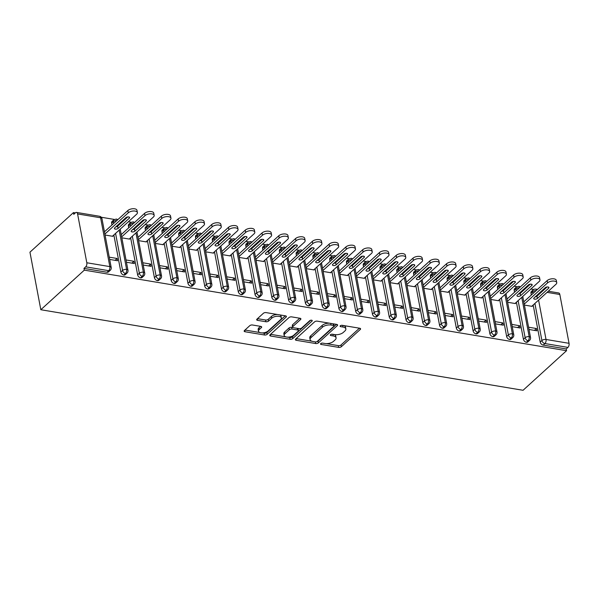 <?xml version="1.0" encoding="UTF-8"?>
<svg xmlns="http://www.w3.org/2000/svg" width="599" height="599" viewBox="0 0 599 599"><rect width="100%" height="100%" fill="white"/><g stroke="black" fill="none" stroke-linecap="round" stroke-linejoin="round"><path stroke-width="0.9" d="M320.742 343.594A1.385 0.659 169.3 0 0 320.532 344.043A1.385 0.659 169.3 0 0 321.161 344.455L338.652 347.383A1.977 0.943 169.3 0 0 341.355 346.701L360.284 329.472A1.977 0.943 169.3 0 0 360.583 328.829A1.977 0.943 169.3 0 0 359.685 328.237L342.194 325.317A1.385 0.659 169.3 0 0 340.307 325.796A1.385 0.659 169.3 0 0 340.097 326.245A1.385 0.659 169.3 0 0 340.719 326.657L342.987 327.039A6.334 3.017 169.3 0 1 345.848 328.918A6.334 3.017 169.3 0 1 344.889 330.977L343.309 332.415A6.334 3.017 169.3 0 1 334.676 334.594L332.415 334.22A1.385 0.659 169.3 0 0 330.528 334.699A1.385 0.659 169.3 0 0 330.319 335.148A1.385 0.659 169.3 0 0 330.94 335.56L333.201 335.934A6.334 3.017 169.3 0 1 336.069 337.821A6.334 3.017 169.3 0 1 335.111 339.88L333.531 341.318A6.334 3.017 169.3 0 1 324.898 343.497L322.636 343.122A1.385 0.659 169.3 0 0 320.742 343.594M252.471 324.995A1.977 0.943 169.3 0 0 249.768 325.676L244.459 330.513A1.977 0.943 169.3 0 0 244.16 331.157A1.977 0.943 169.3 0 0 245.058 331.749L264.481 334.991A1.977 0.943 169.3 0 0 267.184 334.309L286.112 317.081A1.977 0.943 169.3 0 0 286.404 316.437A1.977 0.943 169.3 0 0 285.513 315.853L266.083 312.603A1.977 0.943 169.3 0 0 263.388 313.284L256.971 319.125A1.977 0.943 169.3 0 0 256.672 319.769A1.977 0.943 169.3 0 0 257.57 320.353L265.881 321.745A1.977 0.943 169.3 0 0 268.584 321.064L271.759 318.166A5.294 2.516 169.3 0 1 277.404 316.242A5.294 2.516 169.3 0 1 281.373 317.919A5.294 2.516 169.3 0 1 280.572 319.641L268.112 330.977A5.294 2.516 169.3 0 1 262.467 332.902A5.294 2.516 169.3 0 1 258.498 331.225A5.294 2.516 169.3 0 1 259.3 329.51L261.381 327.616A1.977 0.943 169.3 0 0 261.681 326.979A1.977 0.943 169.3 0 0 260.782 326.388L252.471 324.995M566.549 350.7L523.062 390.286L40.822 309.728L84.317 270.142L566.549 350.7L566.22 348.955L567.934 347.398L544.918 343.549L543.203 345.106L566.22 348.955M295.666 339.064A1.977 0.943 169.3 0 0 295.367 339.708A1.977 0.943 169.3 0 0 296.258 340.299L315.688 343.541A1.977 0.943 169.3 0 0 318.383 342.86L337.312 325.639A1.977 0.943 169.3 0 0 337.611 324.995A1.977 0.943 169.3 0 0 336.72 324.403L317.29 321.161A1.977 0.943 169.3 0 0 314.595 321.843L295.666 339.064M290.088 339.266L270.658 336.024A1.977 0.943 169.3 0 1 269.767 335.433A1.977 0.943 169.3 0 1 270.059 334.789L288.988 317.56A1.977 0.943 169.3 0 1 291.691 316.878L300.002 318.271A1.977 0.943 169.3 0 1 300.9 318.863A1.977 0.943 169.3 0 1 300.601 319.499L292.918 326.485A1.977 0.943 169.3 0 0 292.619 327.129A1.977 0.943 169.3 0 0 293.517 327.72L299.028 328.641A1.977 0.943 169.3 0 0 301.731 327.96L309.72 320.69A1.385 0.659 169.3 0 1 311.195 320.18A1.385 0.659 169.3 0 1 312.236 320.622A1.385 0.659 169.3 0 1 312.027 321.071L292.784 338.585A1.977 0.943 169.3 0 1 290.088 339.266L289.759 337.522L287.355 337.125M77.585 213.933L86.81 262.759L109.834 266.607L100.61 217.781L77.585 213.933A3.025 1.625 -80.5 0 0 76.477 212.413A3.025 1.625 -80.5 0 0 75.489 212.78L73.774 214.345L73.445 212.6L29.95 252.186L40.822 309.728M538.591 300.092L546.026 339.468L569.05 343.317L559.825 294.491L547.082 292.364M569.05 343.317A3.025 1.625 99.5 0 1 567.934 347.398M548.325 291.234L558.717 292.971A3.025 1.625 99.5 0 1 559.825 294.491M73.445 212.6L75.339 212.915M101.276 217.25L114.357 219.436M122.473 220.791L123.357 220.941M128.343 221.772L131.129 222.236M139.245 223.592L140.136 223.741M145.115 224.573L147.901 225.037M156.017 226.392L156.908 226.542M161.887 227.373L164.673 227.837M172.789 229.192L173.68 229.342M178.659 230.173L181.445 230.645M189.569 232L190.452 232.142M195.439 232.981L198.224 233.445M206.341 234.801L207.224 234.95M212.211 235.781L214.996 236.246M223.113 237.601L224.004 237.751M228.983 238.582L231.768 239.046M239.885 240.401L240.776 240.551M245.755 241.382L248.54 241.846M256.657 243.209L257.548 243.351M262.527 244.182L265.312 244.654M273.429 246.009L274.32 246.159M279.306 246.99L282.092 247.454M290.208 248.81L291.092 248.959M296.078 249.79L298.864 250.255M306.98 251.61L307.871 251.76M312.85 252.591L315.636 253.055M323.752 254.41L324.643 254.56M329.622 255.391L332.408 255.863M340.524 257.218L341.415 257.36M346.394 258.199L349.18 258.663M357.296 260.018L358.187 260.168M363.174 260.999L365.959 261.464M374.076 262.819L374.959 262.968M379.946 263.8L382.731 264.264M390.848 265.619L391.739 265.769M396.718 266.6L399.503 267.064M407.62 268.427L408.511 268.569M413.49 269.4L416.275 269.872M424.392 271.227L425.283 271.377M430.262 272.208L433.047 272.672M441.164 274.028L442.055 274.177M447.041 275.008L449.827 275.473M457.943 276.828L458.827 276.978M463.813 277.809L466.599 278.273M474.715 279.628L475.606 279.778M480.585 280.609L483.371 281.081M491.487 282.436L492.378 282.578M497.357 283.417L500.143 283.881M508.259 285.236L509.15 285.386M514.129 286.217L516.915 286.681M525.031 288.037L525.922 288.186M530.909 289.017L533.694 289.482M84.317 270.142L83.987 268.397L85.702 266.84A3.025 1.625 -80.5 0 0 86.81 262.759M524.402 305.071L532.271 306.389L532.182 305.924M534.42 330.386L536.457 328.529L536.884 330.798L529.014 329.48M536.457 328.529L528.588 327.219M83.987 268.397L107.004 272.246L108.718 270.681L85.702 266.84M101.972 218.68A3.025 3.025 0 0 0 99.501 216.261A3.025 1.625 -80.5 0 1 100.61 217.781A3.025 1.438 169.3 0 1 101.972 218.68L111.204 267.506A3.025 1.438 169.3 0 0 109.834 266.607A3.025 1.625 -80.5 0 1 108.718 270.681A3.025 2.104 -132.3 0 0 110.261 270.306L108.554 271.864A3.025 2.104 -132.3 0 1 107.004 272.246M543.203 345.106A3.025 2.104 -132.3 0 1 540.193 342.074L533.185 305.011M531.306 295.03L530.969 293.248A3.025 2.104 -132.3 0 1 531.448 291.428L533.162 289.871A3.025 2.104 47.7 0 0 532.683 291.691L530.969 293.248M123.783 275.046L125.498 273.488A3.025 2.104 -132.3 0 0 127.04 273.107L125.326 274.664A3.025 2.104 -132.3 0 1 123.783 275.046A3.025 2.104 -132.3 0 1 120.856 272.021L113.855 234.958M111.968 224.984L111.631 223.195A3.025 2.104 -132.3 0 1 112.11 221.383L113.825 219.818A3.025 2.104 47.7 0 0 113.346 221.637L111.631 223.195M105.065 235.018L112.934 236.335L112.844 235.871M109.677 259.434L117.546 260.745L117.119 258.483L109.25 257.166M140.555 277.846L142.27 276.289A3.025 2.104 -132.3 0 0 143.812 275.907L142.098 277.472A3.025 2.104 -132.3 0 1 140.555 277.846A3.025 2.104 -132.3 0 1 137.628 274.829L130.627 237.758M128.74 227.785L128.403 226.003A3.025 2.104 -132.3 0 1 128.882 224.183L130.597 222.626A3.025 2.104 47.7 0 0 130.118 224.438L128.403 226.003M121.837 237.825L129.706 239.136L129.616 238.679M126.449 262.235L134.318 263.553L133.891 261.284L126.022 259.966M157.327 280.646L159.042 279.089A3.025 2.104 -132.3 0 0 160.584 278.715L158.87 280.272A3.025 2.104 -132.3 0 1 157.327 280.646A3.025 2.104 -132.3 0 1 154.4 277.629L147.399 240.566M145.512 230.585L145.175 228.803A3.025 2.104 -132.3 0 1 145.654 226.984L147.369 225.426A3.025 2.104 47.7 0 0 146.89 227.246L145.175 228.803M138.609 240.626L146.478 241.944L146.396 241.479M143.221 265.035L151.09 266.353L150.663 264.084L142.794 262.766M174.099 283.454L175.814 281.889A3.025 2.104 -132.3 0 0 177.356 281.515L175.642 283.072A3.025 2.104 -132.3 0 1 174.099 283.454A3.025 2.104 -132.3 0 1 171.172 280.429L164.171 243.366M162.284 233.393L161.947 231.603A3.025 2.104 -132.3 0 1 162.426 229.784L164.141 228.226A3.025 2.104 47.7 0 0 163.662 230.046L161.947 231.603M155.381 243.426L163.257 244.744L163.168 244.28M159.993 267.835L167.87 269.153L167.435 266.884L159.566 265.574M190.871 286.255L192.586 284.69A3.025 2.104 -132.3 0 0 194.128 284.315L192.414 285.873A3.025 2.104 -132.3 0 1 190.871 286.255A3.025 2.104 -132.3 0 1 187.951 283.23L180.943 246.167M179.064 236.193L178.727 234.404A3.025 2.104 -132.3 0 1 179.206 232.592L180.913 231.027A3.025 2.104 47.7 0 0 180.434 232.846L178.727 234.404M172.16 246.226L180.029 247.544L179.94 247.08M176.772 270.643L184.642 271.953L184.215 269.692L176.338 268.374M207.651 289.055L209.365 287.498A3.025 2.104 -132.3 0 0 210.908 287.116L209.193 288.681A3.025 2.104 -132.3 0 1 207.651 289.055A3.025 2.104 -132.3 0 1 204.723 286.037L197.715 248.967M195.836 238.994L195.499 237.211A3.025 2.104 -132.3 0 1 195.978 235.392L197.692 233.827A3.025 2.104 47.7 0 0 197.213 235.647L195.499 237.211M188.932 249.034L196.801 250.345L196.712 249.88M193.544 273.444L201.414 274.754L200.987 272.493L193.118 271.175M224.423 291.855L226.137 290.298A3.025 2.104 -132.3 0 0 227.68 289.916L225.965 291.481A3.025 2.104 -132.3 0 1 224.423 291.855A3.025 2.104 -132.3 0 1 221.495 288.838L214.494 251.767M212.608 241.794L212.271 240.012A3.025 2.104 -132.3 0 1 212.75 238.192L214.464 236.635A3.025 2.104 47.7 0 0 213.985 238.447L212.271 240.012M205.704 251.835L213.573 253.145L213.484 252.688M210.316 276.244L218.186 277.562L217.759 275.293L209.89 273.975M241.195 294.656L242.909 293.098A3.025 2.104 -132.3 0 0 244.452 292.724L242.737 294.281A3.025 2.104 -132.3 0 1 241.195 294.656A3.025 2.104 -132.3 0 1 238.267 291.638L231.266 254.575M229.38 244.594L229.043 242.812A3.025 2.104 -132.3 0 1 229.522 240.993L231.236 239.435A3.025 2.104 47.7 0 0 230.757 241.255L229.043 242.812M222.476 254.635L230.345 255.953L230.263 255.488M227.088 279.044L234.958 280.362L234.531 278.093L226.662 276.783M257.967 297.463L259.681 295.899A3.025 2.104 -132.3 0 0 261.224 295.524L259.509 297.082A3.025 2.104 -132.3 0 1 257.967 297.463A3.025 2.104 -132.3 0 1 255.039 294.438L248.038 257.375M246.152 247.402L245.815 245.612A3.025 2.104 -132.3 0 1 246.294 243.8L248.008 242.236A3.025 2.104 47.7 0 0 247.529 244.055L245.815 245.612M239.248 257.435L247.125 258.753L247.035 258.289M243.86 281.852L251.737 283.162L251.303 280.894L243.434 279.583M274.739 300.264L276.453 298.706A3.025 2.104 -132.3 0 0 277.996 298.324L276.281 299.882A3.025 2.104 -132.3 0 1 274.739 300.264A3.025 2.104 -132.3 0 1 271.819 297.239L264.81 260.176M262.931 250.202L262.587 248.413A3.025 2.104 -132.3 0 1 263.066 246.601L264.78 245.036A3.025 2.104 47.7 0 0 264.301 246.855L262.587 248.413M256.028 260.236L263.897 261.553L263.807 261.089M260.64 284.652L268.509 285.963L268.082 283.701L260.206 282.384M291.518 303.064L293.233 301.507A3.025 2.104 -132.3 0 0 294.775 301.125L293.061 302.69A3.025 2.104 -132.3 0 1 291.518 303.064A3.025 2.104 -132.3 0 1 288.591 300.047L281.582 262.976M279.703 253.003L279.366 251.221A3.025 2.104 -132.3 0 1 279.845 249.401L281.56 247.844A3.025 2.104 47.7 0 0 281.081 249.656L279.366 251.221M272.8 263.043L280.669 264.354L280.579 263.897M277.412 287.453L285.281 288.77L284.854 286.502L276.985 285.184M308.29 305.864L310.005 304.307A3.025 2.104 -132.3 0 0 311.547 303.933L309.833 305.49A3.025 2.104 -132.3 0 1 308.29 305.864A3.025 2.104 -132.3 0 1 305.363 302.847L298.362 265.784M296.475 255.803L296.138 254.021A3.025 2.104 -132.3 0 1 296.617 252.201L298.332 250.644A3.025 2.104 47.7 0 0 297.853 252.464L296.138 254.021M289.572 265.844L297.441 267.161L297.351 266.697M294.184 290.253L302.053 291.571L301.626 289.302L293.757 287.984M325.062 308.672L326.777 307.107A3.025 2.104 -132.3 0 0 328.319 306.733L326.605 308.29A3.025 2.104 -132.3 0 1 325.062 308.672A3.025 2.104 -132.3 0 1 322.135 305.647L315.134 268.584M313.247 258.611L312.91 256.821A3.025 2.104 -132.3 0 1 313.389 255.002L315.104 253.444A3.025 2.104 47.7 0 0 314.625 255.264L312.91 256.821M306.344 268.644L314.213 269.962L314.131 269.498M310.956 293.053L318.825 294.371L318.398 292.102L310.529 290.792M341.834 311.473L343.549 309.908A3.025 2.104 -132.3 0 0 345.091 309.533L343.377 311.091A3.025 2.104 -132.3 0 1 341.834 311.473A3.025 2.104 -132.3 0 1 338.907 308.448L331.906 271.384M330.019 261.411L329.682 259.622A3.025 2.104 -132.3 0 1 330.161 257.81L331.876 256.245A3.025 2.104 47.7 0 0 331.397 258.064L329.682 259.622M323.116 271.444L330.992 272.762L330.903 272.298M327.728 295.861L335.605 297.171L335.17 294.91L327.301 293.592M358.606 314.273L360.321 312.715A3.025 2.104 -132.3 0 0 361.863 312.334L360.149 313.898A3.025 2.104 -132.3 0 1 358.606 314.273A3.025 2.104 -132.3 0 1 355.686 311.255L348.678 274.185M346.799 264.211L346.454 262.429A3.025 2.104 -132.3 0 1 346.933 260.61L348.648 259.045A3.025 2.104 47.7 0 0 348.169 260.864L346.454 262.429M339.888 274.252L347.764 275.562L347.675 275.098M344.507 298.661L352.377 299.979L351.95 297.71L344.073 296.393M375.386 317.073L377.1 315.516A3.025 2.104 -132.3 0 0 378.643 315.134L376.928 316.699A3.025 2.104 -132.3 0 1 375.386 317.073A3.025 2.104 -132.3 0 1 372.458 314.056L365.45 276.985M363.571 267.012L363.234 265.23A3.025 2.104 -132.3 0 1 363.713 263.41L365.427 261.853A3.025 2.104 47.7 0 0 364.948 263.665L363.234 265.23M356.667 277.052L364.536 278.363L364.447 277.906M361.279 301.462L369.149 302.78L368.722 300.511L360.853 299.193M392.158 319.873L393.872 318.316A3.025 2.104 -132.3 0 0 395.415 317.942L393.7 319.499A3.025 2.104 -132.3 0 1 392.158 319.873A3.025 2.104 -132.3 0 1 389.23 316.856L382.229 279.793M380.343 269.812L380.006 268.03A3.025 2.104 -132.3 0 1 380.485 266.211L382.199 264.653A3.025 2.104 47.7 0 0 381.72 266.473L380.006 268.03M373.439 279.853L381.308 281.171L381.219 280.706M378.051 304.262L385.921 305.58L385.494 303.311L377.625 302.001M408.93 322.681L410.644 321.116A3.025 2.104 -132.3 0 0 412.187 320.742L410.472 322.299A3.025 2.104 -132.3 0 1 408.93 322.681A3.025 2.104 -132.3 0 1 406.002 319.656L399.001 282.593M397.115 272.62L396.778 270.83A3.025 2.104 -132.3 0 1 397.257 269.018L398.971 267.454A3.025 2.104 47.7 0 0 398.492 269.273L396.778 270.83M390.211 282.653L398.08 283.971L397.998 283.507M394.823 307.07L402.693 308.38L402.266 306.111L394.397 304.801M425.702 325.482L427.416 323.924A3.025 2.104 -132.3 0 0 428.959 323.542L427.244 325.1A3.025 2.104 -132.3 0 1 425.702 325.482A3.025 2.104 -132.3 0 1 422.774 322.464L415.773 285.394M413.887 275.42L413.55 273.631A3.025 2.104 -132.3 0 1 414.029 271.819L415.743 270.254A3.025 2.104 47.7 0 0 415.264 272.073L413.55 273.631M406.983 285.453L414.86 286.771L414.77 286.307M411.595 309.87L419.472 311.181L419.038 308.919L411.169 307.601M442.474 328.282L444.188 326.725A3.025 2.104 -132.3 0 0 445.731 326.343L444.016 327.908A3.025 2.104 -132.3 0 1 442.474 328.282A3.025 2.104 -132.3 0 1 439.554 325.264L432.545 288.194M430.666 278.221L430.322 276.438A3.025 2.104 -132.3 0 1 430.801 274.619L432.515 273.062A3.025 2.104 47.7 0 0 432.036 274.874L430.322 276.438M423.755 288.261L431.632 289.572L431.542 289.115M428.375 312.671L436.244 313.988L435.817 311.72L427.941 310.402M459.253 331.082L460.968 329.525A3.025 2.104 -132.3 0 0 462.51 329.151L460.796 330.708A3.025 2.104 -132.3 0 1 459.253 331.082A3.025 2.104 -132.3 0 1 456.326 328.065L449.317 291.002M447.438 281.021L447.101 279.239A3.025 2.104 -132.3 0 1 447.58 277.419L449.295 275.862A3.025 2.104 47.7 0 0 448.816 277.681L447.101 279.239M440.535 291.062L448.404 292.379L448.314 291.915M445.147 315.471L453.016 316.789L452.589 314.52L444.72 313.202M476.025 333.89L477.74 332.325A3.025 2.104 -132.3 0 0 479.282 331.951L477.568 333.508A3.025 2.104 -132.3 0 1 476.025 333.89A3.025 2.104 -132.3 0 1 473.098 330.865L466.097 293.802M464.21 283.829L463.873 282.039A3.025 2.104 -132.3 0 1 464.352 280.22L466.067 278.662A3.025 2.104 47.7 0 0 465.588 280.482L463.873 282.039M457.307 293.862L465.176 295.18L465.086 294.715M461.919 318.271L469.788 319.589L469.361 317.32L461.492 316.01M492.797 336.69L494.512 335.126A3.025 2.104 -132.3 0 0 496.054 334.751L494.34 336.309A3.025 2.104 -132.3 0 1 492.797 336.69A3.025 2.104 -132.3 0 1 489.87 333.665L482.869 296.602M480.982 286.629L480.645 284.839A3.025 2.104 -132.3 0 1 481.124 283.028L482.839 281.463A3.025 2.104 47.7 0 0 482.36 283.282L480.645 284.839M474.079 296.662L481.948 297.98L481.866 297.516M478.691 321.079L486.56 322.389L486.133 320.128L478.264 318.81M509.569 339.491L511.284 337.933A3.025 2.104 -132.3 0 0 512.826 337.551L511.112 339.116A3.025 2.104 -132.3 0 1 509.569 339.491A3.025 2.104 -132.3 0 1 506.642 336.473L499.641 299.403M497.754 289.429L497.417 287.647A3.025 2.104 -132.3 0 1 497.896 285.828L499.611 284.263A3.025 2.104 47.7 0 0 499.132 286.082L497.417 287.647M490.851 299.47L498.727 300.78L498.638 300.316M495.463 323.879L503.34 325.197L502.905 322.928L495.036 321.611M526.341 342.291L528.056 340.734A3.025 2.104 -132.3 0 0 529.598 340.352L527.884 341.917A3.025 2.104 -132.3 0 1 526.341 342.291A3.025 2.104 -132.3 0 1 523.421 339.274L516.413 302.203M514.534 292.23L514.189 290.448A3.025 2.104 -132.3 0 1 514.668 288.628L516.383 287.071A3.025 2.104 47.7 0 0 515.904 288.883L514.189 290.448M507.623 302.27L515.499 303.581L515.41 303.124M512.242 326.68L520.112 327.997L519.685 325.729L511.808 324.411M519.835 287.4A3.025 1.625 -80.5 0 0 518.839 286.307A3.025 1.625 -80.5 0 0 518.801 286.307L516.383 287.071M523.421 339.274L525.136 337.709A3.025 2.104 -132.3 0 0 528.056 340.734A3.025 1.625 -80.5 0 0 529.172 336.653L521.744 297.359M520.883 292.776L520.726 291.96M519.685 325.729L517.641 327.586M502.905 322.928L500.869 324.778M486.133 320.128L484.097 321.977M469.361 317.32L467.325 319.177M452.589 314.52L450.553 316.377M435.817 311.72L433.773 313.577M419.038 308.919L417.001 310.769M402.266 306.111L400.229 307.968M385.494 303.311L383.457 305.168M368.722 300.511L366.685 302.368M351.95 297.71L349.906 299.56M335.17 294.91L333.134 296.76M318.398 292.102L316.362 293.959M301.626 289.302L299.59 291.159M284.854 286.502L282.818 288.359M268.082 283.701L266.038 285.551M251.303 280.894L249.266 282.75M234.531 278.093L232.494 279.95M217.759 275.293L215.722 277.15M200.987 272.493L198.95 274.342M184.215 269.692L182.171 271.542M167.435 266.884L165.399 268.741M150.663 264.084L148.627 265.941M133.891 261.284L131.855 263.141M117.119 258.483L115.083 260.333M503.063 284.6A3.025 1.625 -80.5 0 0 502.067 283.507A3.025 1.625 -80.5 0 0 502.029 283.499L499.611 284.263M506.642 336.473L508.356 334.908A3.025 2.104 -132.3 0 0 511.284 337.933A3.025 1.625 -80.5 0 0 512.4 333.853L504.972 294.551M504.103 289.976L503.954 289.16M486.291 281.8A3.025 1.625 -80.5 0 0 485.287 280.706A3.025 1.625 -80.5 0 0 485.257 280.699L482.839 281.463M489.87 333.665L491.584 332.108A3.025 2.104 -132.3 0 0 494.512 335.126A3.025 1.625 -80.5 0 0 495.628 331.052L488.2 291.75M487.331 287.168L487.182 286.352M469.519 278.992A3.025 1.625 -80.5 0 0 468.515 277.906A3.025 1.625 -80.5 0 0 468.485 277.899L466.067 278.662M473.098 330.865L474.812 329.308A3.025 2.104 -132.3 0 0 477.74 332.325A3.025 1.625 -80.5 0 0 478.848 328.252L471.428 288.95M470.559 284.368L470.402 283.552M452.739 276.191A3.025 1.625 -80.5 0 0 451.743 275.098A3.025 1.625 -80.5 0 0 451.706 275.098L449.295 275.862M456.326 328.065L458.04 326.507A3.025 2.104 -132.3 0 0 460.968 329.525A3.025 1.625 -80.5 0 0 462.076 325.444L454.648 286.15M453.787 281.567L453.63 280.751M435.967 273.391A3.025 1.625 -80.5 0 0 434.971 272.298A3.025 1.625 -80.5 0 0 434.934 272.298L432.515 273.062M439.554 325.264L441.268 323.7A3.025 2.104 -132.3 0 0 444.188 326.725A3.025 1.625 -80.5 0 0 445.304 322.644L437.876 283.342M437.015 278.767L436.858 277.951M419.195 270.591A3.025 1.625 -80.5 0 0 418.199 269.498A3.025 1.625 -80.5 0 0 418.162 269.49L415.743 270.254M422.774 322.464L424.489 320.899A3.025 2.104 -132.3 0 0 427.416 323.924A3.025 1.625 -80.5 0 0 428.532 319.844L421.104 280.542M420.236 275.967L420.086 275.143M402.423 267.79A3.025 1.625 -80.5 0 0 401.42 266.697A3.025 1.625 -80.5 0 0 401.39 266.69A3.025 3.025 0 0 1 402.88 267.371M406.002 319.656L407.717 318.099A3.025 2.104 -132.3 0 0 410.644 321.116A3.025 1.625 -80.5 0 0 411.76 317.043L404.332 277.741M403.464 273.159L403.314 272.343M385.651 264.983A3.025 1.625 -80.5 0 0 384.648 263.897A3.025 1.625 -80.5 0 0 384.618 263.889A3.025 3.025 0 0 1 386.108 264.571M389.23 316.856L390.945 315.299A3.025 2.104 -132.3 0 0 393.872 318.316A3.025 1.625 -80.5 0 0 394.981 314.235L387.56 274.941M386.692 270.359L386.535 269.543M368.872 262.182A3.025 1.625 -80.5 0 0 367.876 261.089A3.025 1.625 -80.5 0 0 367.838 261.089L365.427 261.853M372.458 314.056L374.173 312.491A3.025 2.104 -132.3 0 0 377.1 315.516A3.025 1.625 -80.5 0 0 378.209 311.435L370.781 272.133M369.92 267.558L369.763 266.742M352.1 259.382A3.025 1.625 -80.5 0 0 351.104 258.289A3.025 1.625 -80.5 0 0 351.066 258.281L348.648 259.045M355.686 311.255L357.401 309.69A3.025 2.104 -132.3 0 0 360.321 312.715A3.025 1.625 -80.5 0 0 361.437 308.635L354.009 269.333M353.148 264.758L352.991 263.942M335.328 256.582A3.025 1.625 -80.5 0 0 334.332 255.488A3.025 1.625 -80.5 0 0 334.294 255.481L331.876 256.245M338.907 308.448L340.621 306.89A3.025 2.104 -132.3 0 0 343.549 309.908A3.025 1.625 -80.5 0 0 344.665 305.834L337.237 266.533M336.368 261.95L336.219 261.134M318.556 253.774A3.025 1.625 -80.5 0 0 317.552 252.688A3.025 1.625 -80.5 0 0 317.522 252.681L315.104 253.444M322.135 305.647L323.849 304.09A3.025 2.104 -132.3 0 0 326.777 307.107A3.025 1.625 -80.5 0 0 327.893 303.034L320.465 263.732M319.596 259.15L319.447 258.334M301.784 250.974A3.025 1.625 -80.5 0 0 300.78 249.88A3.025 1.625 -80.5 0 0 300.75 249.88L298.332 250.644M305.363 302.847L307.077 301.29A3.025 2.104 -132.3 0 0 310.005 304.307A3.025 1.625 -80.5 0 0 311.113 300.226L303.693 260.932M302.824 256.35L302.667 255.533M285.004 248.173A3.025 1.625 -80.5 0 0 284.008 247.08A3.025 1.625 -80.5 0 0 283.971 247.08L281.56 247.844M288.591 300.047L290.305 298.482A3.025 2.104 -132.3 0 0 293.233 301.507A3.025 1.625 -80.5 0 0 294.341 297.426L286.914 258.124M286.052 253.549L285.895 252.733M268.232 245.373A3.025 1.625 -80.5 0 0 267.236 244.28A3.025 1.625 -80.5 0 0 267.199 244.272L264.78 245.036M271.819 297.239L273.533 295.681A3.025 2.104 -132.3 0 0 276.453 298.706A3.025 1.625 -80.5 0 0 277.569 294.626L270.142 255.324M269.28 250.749L269.123 249.925M251.46 242.573A3.025 1.625 -80.5 0 0 250.464 241.479A3.025 1.625 -80.5 0 0 250.427 241.472L248.008 242.236M255.039 294.438L256.754 292.881A3.025 2.104 -132.3 0 0 259.681 295.899A3.025 1.625 -80.5 0 0 260.797 291.825L253.37 252.523M252.501 247.941L252.351 247.125M234.688 239.765A3.025 1.625 -80.5 0 0 233.685 238.679A3.025 1.625 -80.5 0 0 233.655 238.672L231.236 239.435M238.267 291.638L239.982 290.081A3.025 2.104 -132.3 0 0 242.909 293.098A3.025 1.625 -80.5 0 0 244.025 289.017L236.598 249.723M235.729 245.141L235.579 244.325M217.916 236.964A3.025 1.625 -80.5 0 0 216.913 235.871A3.025 1.625 -80.5 0 0 216.883 235.871L214.464 236.635M221.495 288.838L223.21 287.273A3.025 2.104 -132.3 0 0 226.137 290.298A3.025 1.625 -80.5 0 0 227.246 286.217L219.826 246.915M218.957 242.34L218.8 241.524M201.137 234.164A3.025 1.625 -80.5 0 0 200.141 233.071A3.025 1.625 -80.5 0 0 200.103 233.063L197.692 233.827M204.723 286.037L206.438 284.473A3.025 2.104 -132.3 0 0 209.365 287.498A3.025 1.625 -80.5 0 0 210.474 283.417L203.046 244.115M202.185 239.54L202.028 238.724M184.365 231.364A3.025 1.625 -80.5 0 0 183.369 230.271A3.025 1.625 -80.5 0 0 183.331 230.263L180.913 231.027M187.951 283.23L189.666 281.672A3.025 2.104 -132.3 0 0 192.586 284.69A3.025 1.625 -80.5 0 0 193.702 280.617L186.274 241.315M185.413 236.732L185.256 235.916M167.593 228.556A3.025 1.625 -80.5 0 0 166.597 227.47A3.025 1.625 -80.5 0 0 166.559 227.463L164.141 228.226M171.172 280.429L172.886 278.872A3.025 2.104 -132.3 0 0 175.814 281.889A3.025 1.625 -80.5 0 0 176.93 277.816L169.502 238.514M168.633 233.932L168.484 233.116M150.821 225.756A3.025 1.625 -80.5 0 0 149.817 224.662A3.025 1.625 -80.5 0 0 149.787 224.662L147.369 225.426M154.4 277.629L156.114 276.072A3.025 2.104 -132.3 0 0 159.042 279.089A3.025 1.625 -80.5 0 0 160.158 275.008L152.73 235.714M151.861 231.132L151.712 230.316M134.049 222.955A3.025 1.625 -80.5 0 0 133.045 221.862A3.025 1.625 -80.5 0 0 133.015 221.862L130.597 222.626M137.628 274.829L139.342 273.264A3.025 2.104 -132.3 0 0 142.27 276.289A3.025 1.625 -80.5 0 0 143.378 272.208L135.958 232.906M135.089 228.331L134.932 227.515M117.269 220.155A3.025 1.625 -80.5 0 0 116.273 219.062A3.025 1.625 -80.5 0 0 116.243 219.054L113.825 219.818M120.856 272.021L122.57 270.463A3.025 2.104 -132.3 0 0 125.498 273.488A3.025 1.625 -80.5 0 0 126.606 269.408L119.179 230.106M118.317 225.531L118.16 224.707M336.069 337.821L335.74 336.076A6.334 3.017 169.3 0 0 334.025 334.489M345.848 328.918L345.518 327.181A6.334 3.017 169.3 0 0 343.804 325.586M326.238 343.616L338.323 345.638A1.977 0.943 169.3 0 0 341.026 344.957L359.437 328.2M316.661 341.752A1.977 0.943 169.3 0 0 318.054 341.116L336.466 324.358M296.183 338.6L311.809 341.205M315.351 341.902A1.385 0.659 169.3 0 0 317.238 341.423L333.853 326.305A1.385 0.659 169.3 0 0 334.062 325.856A1.385 0.659 169.3 0 0 333.433 325.437L331.045 325.04A6.334 3.017 169.3 0 0 322.412 327.226L311.061 337.559A6.334 3.017 169.3 0 0 310.102 339.618A6.334 3.017 169.3 0 0 312.963 341.505L315.351 341.902M334.062 325.856L333.733 324.111A1.385 0.659 169.3 0 0 333.576 323.879M329.375 323.175A6.334 3.017 169.3 0 0 322.082 325.482L322.412 327.226M310.102 339.618L309.773 337.873A6.334 3.017 169.3 0 1 310.731 335.814L322.082 325.482M285.82 336.87L270.576 334.317M299.755 318.226L292.589 324.748A1.977 0.943 169.3 0 0 292.29 325.384L292.619 327.129M310.694 320.24L292.454 336.84L292.784 338.585M284.959 333.74A5.294 2.516 169.3 0 0 284.158 335.455A5.294 2.516 169.3 0 0 288.119 337.132A5.294 2.516 169.3 0 0 293.765 335.208L298.152 331.217A1.977 0.943 169.3 0 0 298.452 330.573A1.977 0.943 169.3 0 0 297.561 329.982L292.042 329.061A1.977 0.943 169.3 0 0 289.347 329.742L284.959 333.74L284.63 331.996A5.294 2.516 169.3 0 0 283.829 333.71L284.158 335.455M298.452 330.573L298.122 328.829A1.977 0.943 169.3 0 0 297.823 328.439M284.63 331.996L289.017 327.997A1.977 0.943 169.3 0 1 291.713 327.316L292.926 327.518M289.759 337.522A1.977 0.943 169.3 0 0 292.454 336.84M258.498 331.225L258.169 329.487A5.294 2.516 169.3 0 1 258.97 327.765L260.535 326.343M281.373 317.919L281.043 316.175A5.294 2.516 169.3 0 0 279.688 314.879M277.419 314.497A5.294 2.516 169.3 0 0 271.429 316.422L271.759 318.166M257.488 318.653L265.552 320.001A1.977 0.943 169.3 0 0 268.255 319.319L271.429 316.422M262.13 332.909L264.152 333.246A1.977 0.943 169.3 0 0 266.854 332.565L285.266 315.808M244.976 330.042L259.854 332.527M531.77 306.299L555.977 284.263A5.047 2.396 169.3 0 0 556.741 282.631A5.047 2.396 169.3 0 0 552.967 281.036A5.047 2.396 169.3 0 0 547.591 282.863L524.222 304.135M547.591 282.863L547.164 280.602A5.047 2.396 -10.7 0 1 552.533 278.767A5.047 2.396 -10.7 0 1 556.314 280.362L556.741 282.631M534.038 297.913A2.014 0.958 169.3 0 0 533.731 298.564A2.014 0.958 169.3 0 0 535.244 299.208A2.014 0.958 169.3 0 0 537.393 298.474L548.639 288.231A2.014 0.958 169.3 0 0 548.946 287.58A2.014 0.958 169.3 0 0 547.434 286.943A2.014 0.958 169.3 0 0 545.285 287.67L534.038 297.913M547.164 280.602L523.796 301.866M535.132 296.917A2.014 0.958 169.3 0 0 536.966 296.206L547.119 286.958M514.99 303.498L539.205 281.463A5.047 2.396 169.3 0 0 539.969 279.83A5.047 2.396 169.3 0 0 536.187 278.228A5.047 2.396 169.3 0 0 530.819 280.062L507.45 301.334M530.819 280.062L530.392 277.794A5.047 2.396 -10.7 0 1 535.761 275.967A5.047 2.396 -10.7 0 1 539.542 277.562L539.969 279.83M517.266 295.112A2.014 0.958 169.3 0 0 516.959 295.764A2.014 0.958 169.3 0 0 518.472 296.4A2.014 0.958 169.3 0 0 520.621 295.666L531.867 285.431A2.014 0.958 169.3 0 0 532.174 284.78A2.014 0.958 169.3 0 0 530.662 284.136A2.014 0.958 169.3 0 0 528.513 284.869L517.266 295.112M530.392 277.794L507.024 299.066M518.36 294.116A2.014 0.958 169.3 0 0 520.194 293.405L530.347 284.158M498.218 300.698L522.433 278.662A5.047 2.396 169.3 0 0 523.197 277.023A5.047 2.396 169.3 0 0 519.415 275.428A5.047 2.396 169.3 0 0 514.047 277.262L490.678 298.534M514.047 277.262L513.613 274.993A5.047 2.396 -10.7 0 1 518.989 273.159A5.047 2.396 -10.7 0 1 522.762 274.761L523.197 277.023M500.494 292.305A2.014 0.958 169.3 0 0 500.187 292.963A2.014 0.958 169.3 0 0 501.7 293.6A2.014 0.958 169.3 0 0 503.849 292.866L515.095 282.631A2.014 0.958 169.3 0 0 515.402 281.972A2.014 0.958 169.3 0 0 513.89 281.335A2.014 0.958 169.3 0 0 511.741 282.069L500.494 292.305M513.613 274.993L490.244 296.265M501.58 291.316A2.014 0.958 169.3 0 0 503.415 290.597L513.575 281.358M481.446 297.898L505.661 275.862A5.047 2.396 169.3 0 0 506.417 274.222A5.047 2.396 169.3 0 0 502.643 272.627A5.047 2.396 169.3 0 0 497.267 274.462L473.899 295.726M497.267 274.462L496.841 272.193A5.047 2.396 -10.7 0 1 502.217 270.359A5.047 2.396 -10.7 0 1 505.99 271.953L506.417 274.222M483.715 289.504A2.014 0.958 169.3 0 0 483.415 290.163A2.014 0.958 169.3 0 0 484.92 290.8A2.014 0.958 169.3 0 0 487.069 290.066L498.323 279.83A2.014 0.958 169.3 0 0 498.623 279.171A2.014 0.958 169.3 0 0 497.118 278.535A2.014 0.958 169.3 0 0 494.969 279.269L483.715 289.504M496.841 272.193L473.472 293.465M484.808 288.508A2.014 0.958 169.3 0 0 486.643 287.797L496.803 278.557M464.674 295.097L488.881 273.062A5.047 2.396 169.3 0 0 489.645 271.422A5.047 2.396 169.3 0 0 485.871 269.827A5.047 2.396 169.3 0 0 480.495 271.654L457.127 292.926M480.495 271.654L480.069 269.393A5.047 2.396 -10.7 0 1 485.445 267.558A5.047 2.396 -10.7 0 1 489.218 269.153L489.645 271.422M466.943 286.704A2.014 0.958 169.3 0 0 466.636 287.355A2.014 0.958 169.3 0 0 468.148 287.999A2.014 0.958 169.3 0 0 470.297 287.265L481.544 277.023A2.014 0.958 169.3 0 0 481.851 276.371A2.014 0.958 169.3 0 0 480.338 275.735A2.014 0.958 169.3 0 0 478.189 276.468L466.943 286.704M480.069 269.393L456.7 290.657M468.036 285.708A2.014 0.958 169.3 0 0 469.871 284.997L480.024 275.75M447.902 292.29L472.109 270.254A5.047 2.396 169.3 0 0 472.873 268.622A5.047 2.396 169.3 0 0 469.099 267.019A5.047 2.396 169.3 0 0 463.723 268.854L440.355 290.126M463.723 268.854L463.297 266.585A5.047 2.396 -10.7 0 1 468.665 264.758A5.047 2.396 -10.7 0 1 472.446 266.353L472.873 268.622M450.171 283.904A2.014 0.958 169.3 0 0 449.864 284.555A2.014 0.958 169.3 0 0 451.376 285.191A2.014 0.958 169.3 0 0 453.525 284.458L464.772 274.222A2.014 0.958 169.3 0 0 465.079 273.571A2.014 0.958 169.3 0 0 463.566 272.927A2.014 0.958 169.3 0 0 461.417 273.661L450.171 283.904M463.297 266.585L439.928 287.857M451.264 282.908A2.014 0.958 169.3 0 0 453.099 282.196L463.252 272.949M431.13 289.489L455.337 267.454A5.047 2.396 169.3 0 0 456.101 265.814A5.047 2.396 169.3 0 0 452.32 264.219A5.047 2.396 169.3 0 0 446.951 266.053L423.583 287.325M446.951 266.053L446.525 263.785A5.047 2.396 -10.7 0 1 451.893 261.95A5.047 2.396 -10.7 0 1 455.674 263.553L456.101 265.814M433.399 281.096A2.014 0.958 169.3 0 0 433.092 281.755A2.014 0.958 169.3 0 0 434.604 282.391A2.014 0.958 169.3 0 0 436.753 281.657L448 271.422A2.014 0.958 169.3 0 0 448.307 270.77A2.014 0.958 169.3 0 0 446.794 270.127A2.014 0.958 169.3 0 0 444.645 270.86L433.399 281.096M446.525 263.785L423.156 285.057M434.492 280.107A2.014 0.958 169.3 0 0 436.327 279.396L446.48 270.149M414.351 286.689L438.565 264.653A5.047 2.396 169.3 0 0 439.329 263.013A5.047 2.396 169.3 0 0 435.548 261.419A5.047 2.396 169.3 0 0 430.179 263.253L406.811 284.518M430.179 263.253L429.745 260.984A5.047 2.396 -10.7 0 1 435.121 259.15A5.047 2.396 -10.7 0 1 438.895 260.752L439.329 263.013M416.627 278.295A2.014 0.958 169.3 0 0 416.32 278.954A2.014 0.958 169.3 0 0 417.832 279.591A2.014 0.958 169.3 0 0 419.981 278.857L431.228 268.622A2.014 0.958 169.3 0 0 431.535 267.963A2.014 0.958 169.3 0 0 430.022 267.326A2.014 0.958 169.3 0 0 427.873 268.06L416.627 278.295M429.745 260.984L406.377 282.256M417.713 277.3A2.014 0.958 169.3 0 0 419.547 276.588L429.708 267.349M397.579 283.889L421.793 261.853A5.047 2.396 169.3 0 0 422.55 260.213A5.047 2.396 169.3 0 0 418.776 258.618A5.047 2.396 169.3 0 0 413.4 260.453L390.031 281.717M413.4 260.453L412.973 258.184A5.047 2.396 -10.7 0 1 418.349 256.35A5.047 2.396 -10.7 0 1 422.123 257.944L422.55 260.213M399.847 275.495A2.014 0.958 169.3 0 0 399.548 276.146A2.014 0.958 169.3 0 0 401.053 276.79A2.014 0.958 169.3 0 0 403.202 276.057L414.456 265.821A2.014 0.958 169.3 0 0 414.755 265.162A2.014 0.958 169.3 0 0 413.25 264.526A2.014 0.958 169.3 0 0 411.101 265.26L399.847 275.495M412.973 258.184L389.605 279.448M400.941 274.499A2.014 0.958 169.3 0 0 402.775 273.788L412.936 264.548M380.807 281.081L405.014 259.045A5.047 2.396 169.3 0 0 405.778 257.413A5.047 2.396 169.3 0 0 402.004 255.818A5.047 2.396 169.3 0 0 396.628 257.645L373.259 278.917M396.628 257.645L396.201 255.384A5.047 2.396 -10.7 0 1 401.577 253.549A5.047 2.396 -10.7 0 1 405.351 255.144L405.778 257.413M383.075 272.695A2.014 0.958 169.3 0 0 382.768 273.346A2.014 0.958 169.3 0 0 384.281 273.99A2.014 0.958 169.3 0 0 386.43 273.256L397.676 263.013A2.014 0.958 169.3 0 0 397.983 262.362A2.014 0.958 169.3 0 0 396.471 261.726A2.014 0.958 169.3 0 0 394.322 262.452L383.075 272.695M396.201 255.384L372.833 276.648M384.169 271.699A2.014 0.958 169.3 0 0 386.003 270.988L396.156 261.741M364.035 278.28L388.242 256.245A5.047 2.396 169.3 0 0 389.006 254.612A5.047 2.396 169.3 0 0 385.232 253.01A5.047 2.396 169.3 0 0 379.856 254.845L356.487 276.117M379.856 254.845L379.429 252.576A5.047 2.396 -10.7 0 1 384.798 250.749A5.047 2.396 -10.7 0 1 388.579 252.344L389.006 254.612M366.303 269.894A2.014 0.958 169.3 0 0 365.996 270.546A2.014 0.958 169.3 0 0 367.509 271.182A2.014 0.958 169.3 0 0 369.658 270.449L380.904 260.213A2.014 0.958 169.3 0 0 381.211 259.562A2.014 0.958 169.3 0 0 379.699 258.918A2.014 0.958 169.3 0 0 377.55 259.652L366.303 269.894M379.429 252.576L356.061 273.848M367.397 268.899A2.014 0.958 169.3 0 0 369.231 268.187L379.384 258.94M347.263 275.48L371.47 253.444A5.047 2.396 169.3 0 0 372.234 251.805A5.047 2.396 169.3 0 0 368.452 250.21A5.047 2.396 169.3 0 0 363.084 252.044L339.715 273.316M363.084 252.044L362.657 249.776A5.047 2.396 -10.7 0 1 368.026 247.941A5.047 2.396 -10.7 0 1 371.807 249.543L372.234 251.805M349.531 267.087A2.014 0.958 169.3 0 0 349.224 267.746A2.014 0.958 169.3 0 0 350.737 268.382A2.014 0.958 169.3 0 0 352.886 267.648L364.132 257.413A2.014 0.958 169.3 0 0 364.439 256.754A2.014 0.958 169.3 0 0 362.927 256.117A2.014 0.958 169.3 0 0 360.778 256.851L349.531 267.087M362.657 249.776L339.289 271.048M350.625 266.098A2.014 0.958 169.3 0 0 352.459 265.379L362.612 256.14M330.483 272.68L354.698 250.644A5.047 2.396 169.3 0 0 355.462 249.004A5.047 2.396 169.3 0 0 351.68 247.409A5.047 2.396 169.3 0 0 346.312 249.244L322.943 270.508M346.312 249.244L345.878 246.975A5.047 2.396 -10.7 0 1 351.254 245.141A5.047 2.396 -10.7 0 1 355.027 246.736L355.462 249.004M332.759 264.286A2.014 0.958 169.3 0 0 332.452 264.945A2.014 0.958 169.3 0 0 333.965 265.582A2.014 0.958 169.3 0 0 336.114 264.848L347.36 254.612A2.014 0.958 169.3 0 0 347.667 253.954A2.014 0.958 169.3 0 0 346.155 253.317A2.014 0.958 169.3 0 0 344.006 254.051L332.759 264.286M345.878 246.975L322.509 268.247M333.853 263.29A2.014 0.958 169.3 0 0 335.68 262.579L345.84 253.34M313.711 269.879L337.926 247.844A5.047 2.396 169.3 0 0 338.682 246.204A5.047 2.396 169.3 0 0 334.908 244.609A5.047 2.396 169.3 0 0 329.532 246.436L306.164 267.708M329.532 246.436L329.106 244.175A5.047 2.396 -10.7 0 1 334.482 242.34A5.047 2.396 -10.7 0 1 338.255 243.935L338.682 246.204M315.98 261.486A2.014 0.958 169.3 0 0 315.68 262.137A2.014 0.958 169.3 0 0 317.185 262.781A2.014 0.958 169.3 0 0 319.334 262.048L330.588 251.805A2.014 0.958 169.3 0 0 330.888 251.153A2.014 0.958 169.3 0 0 329.383 250.517A2.014 0.958 169.3 0 0 327.234 251.251L315.98 261.486M329.106 244.175L305.737 265.439M317.073 260.49A2.014 0.958 169.3 0 0 318.908 259.779L329.068 250.532M296.939 267.072L321.146 245.036A5.047 2.396 169.3 0 0 321.91 243.404A5.047 2.396 169.3 0 0 318.136 241.801A5.047 2.396 169.3 0 0 312.76 243.636L289.392 264.908M312.76 243.636L312.334 241.367A5.047 2.396 -10.7 0 1 317.71 239.54A5.047 2.396 -10.7 0 1 321.483 241.135L321.91 243.404M299.208 258.686A2.014 0.958 169.3 0 0 298.901 259.337A2.014 0.958 169.3 0 0 300.413 259.973A2.014 0.958 169.3 0 0 302.562 259.24L313.816 249.004A2.014 0.958 169.3 0 0 314.116 248.353A2.014 0.958 169.3 0 0 312.611 247.709A2.014 0.958 169.3 0 0 310.454 248.443L299.208 258.686M312.334 241.367L288.965 262.639M300.301 257.69A2.014 0.958 169.3 0 0 302.136 256.978L312.289 247.731M280.167 264.271L304.374 242.236A5.047 2.396 169.3 0 0 305.138 240.596A5.047 2.396 169.3 0 0 301.364 239.001A5.047 2.396 169.3 0 0 295.988 240.835L272.62 262.107M295.988 240.835L295.562 238.567A5.047 2.396 -10.7 0 1 300.93 236.732A5.047 2.396 -10.7 0 1 304.711 238.335L305.138 240.596M282.436 255.878A2.014 0.958 169.3 0 0 282.129 256.537A2.014 0.958 169.3 0 0 283.641 257.173A2.014 0.958 169.3 0 0 285.79 256.439L297.037 246.204A2.014 0.958 169.3 0 0 297.344 245.553A2.014 0.958 169.3 0 0 295.831 244.909A2.014 0.958 169.3 0 0 293.682 245.642L282.436 255.878M295.562 238.567L272.193 259.839M283.529 254.889A2.014 0.958 169.3 0 0 285.364 254.178L295.517 244.931M263.395 261.471L287.602 239.435A5.047 2.396 169.3 0 0 288.366 237.796A5.047 2.396 169.3 0 0 284.585 236.201A5.047 2.396 169.3 0 0 279.216 238.035L255.848 259.3M279.216 238.035L278.79 235.766A5.047 2.396 -10.7 0 1 284.158 233.932A5.047 2.396 -10.7 0 1 287.939 235.534L288.366 237.796M265.664 253.078A2.014 0.958 169.3 0 0 265.357 253.736A2.014 0.958 169.3 0 0 266.869 254.373A2.014 0.958 169.3 0 0 269.018 253.639L280.265 243.404A2.014 0.958 169.3 0 0 280.572 242.745A2.014 0.958 169.3 0 0 279.059 242.108A2.014 0.958 169.3 0 0 276.91 242.842L265.664 253.078M278.79 235.766L255.421 257.038M266.757 252.082A2.014 0.958 169.3 0 0 268.592 251.37L278.745 242.131M246.616 258.671L270.83 236.635A5.047 2.396 169.3 0 0 271.594 234.995A5.047 2.396 169.3 0 0 267.813 233.4A5.047 2.396 169.3 0 0 262.444 235.235L239.076 256.499M262.444 235.235L262.01 232.966A5.047 2.396 -10.7 0 1 267.386 231.132A5.047 2.396 -10.7 0 1 271.16 232.726L271.594 234.995M248.892 250.277A2.014 0.958 169.3 0 0 248.585 250.929A2.014 0.958 169.3 0 0 250.097 251.573A2.014 0.958 169.3 0 0 252.246 250.839L263.493 240.603A2.014 0.958 169.3 0 0 263.8 239.944A2.014 0.958 169.3 0 0 262.287 239.308A2.014 0.958 169.3 0 0 260.138 240.042L248.892 250.277M262.01 232.966L238.642 254.231M249.985 249.281A2.014 0.958 169.3 0 0 251.812 248.57L261.973 239.33M229.844 255.863L254.058 233.827A5.047 2.396 169.3 0 0 254.815 232.195A5.047 2.396 169.3 0 0 251.041 230.6A5.047 2.396 169.3 0 0 245.665 232.427L222.296 253.699M245.665 232.427L245.238 230.166A5.047 2.396 -10.7 0 1 250.614 228.331A5.047 2.396 -10.7 0 1 254.388 229.926L254.815 232.195M232.113 247.477A2.014 0.958 169.3 0 0 231.813 248.128A2.014 0.958 169.3 0 0 233.318 248.765A2.014 0.958 169.3 0 0 235.467 248.038L246.721 237.796A2.014 0.958 169.3 0 0 247.02 237.144A2.014 0.958 169.3 0 0 245.515 236.508A2.014 0.958 169.3 0 0 243.366 237.234L232.113 247.477M245.238 230.166L221.87 251.43M233.206 246.481A2.014 0.958 169.3 0 0 235.04 245.77L245.201 236.523M213.072 253.063L237.279 231.027A5.047 2.396 169.3 0 0 238.043 229.395A5.047 2.396 169.3 0 0 234.269 227.792A5.047 2.396 169.3 0 0 228.893 229.627L205.524 250.899M228.893 229.627L228.466 227.358A5.047 2.396 -10.7 0 1 233.842 225.531A5.047 2.396 -10.7 0 1 237.616 227.126L238.043 229.395M215.341 244.677A2.014 0.958 169.3 0 0 215.041 245.328A2.014 0.958 169.3 0 0 216.546 245.964A2.014 0.958 169.3 0 0 218.695 245.231L229.949 234.995A2.014 0.958 169.3 0 0 230.248 234.344A2.014 0.958 169.3 0 0 228.743 233.7A2.014 0.958 169.3 0 0 226.587 234.434L215.341 244.677M228.466 227.358L205.098 248.63M216.434 243.681A2.014 0.958 169.3 0 0 218.268 242.969L228.421 233.722M196.3 250.262L220.507 228.226A5.047 2.396 169.3 0 0 221.271 226.587A5.047 2.396 169.3 0 0 217.497 224.992A5.047 2.396 169.3 0 0 212.121 226.826L188.752 248.091M212.121 226.826L211.694 224.558A5.047 2.396 -10.7 0 1 217.063 222.723A5.047 2.396 -10.7 0 1 220.844 224.326L221.271 226.587M198.569 241.869A2.014 0.958 169.3 0 0 198.262 242.528A2.014 0.958 169.3 0 0 199.774 243.164A2.014 0.958 169.3 0 0 201.923 242.43L213.169 232.195A2.014 0.958 169.3 0 0 213.476 231.536A2.014 0.958 169.3 0 0 211.964 230.9A2.014 0.958 169.3 0 0 209.815 231.633L198.569 241.869M211.694 224.558L188.326 245.83M199.662 240.88A2.014 0.958 169.3 0 0 201.496 240.162L211.649 230.922M179.528 247.462L203.735 225.426A5.047 2.396 169.3 0 0 204.499 223.786A5.047 2.396 169.3 0 0 200.717 222.192A5.047 2.396 169.3 0 0 195.349 224.026L171.98 245.291M195.349 224.026L194.922 221.757A5.047 2.396 -10.7 0 1 200.291 219.923A5.047 2.396 -10.7 0 1 204.072 221.518L204.499 223.786M181.797 239.068A2.014 0.958 169.3 0 0 181.49 239.727A2.014 0.958 169.3 0 0 183.002 240.364A2.014 0.958 169.3 0 0 185.151 239.63L196.397 229.395A2.014 0.958 169.3 0 0 196.704 228.736A2.014 0.958 169.3 0 0 195.192 228.099A2.014 0.958 169.3 0 0 193.043 228.833L181.797 239.068M194.922 221.757L171.554 243.029M182.89 238.073A2.014 0.958 169.3 0 0 184.724 237.361L194.877 228.122M162.748 244.662L186.963 222.626A5.047 2.396 169.3 0 0 187.727 220.986A5.047 2.396 169.3 0 0 183.945 219.391A5.047 2.396 169.3 0 0 178.577 221.218L155.208 242.49M178.577 221.218L178.143 218.957A5.047 2.396 -10.7 0 1 183.519 217.123A5.047 2.396 -10.7 0 1 187.292 218.717L187.727 220.986M165.025 236.268A2.014 0.958 169.3 0 0 164.718 236.919A2.014 0.958 169.3 0 0 166.23 237.563A2.014 0.958 169.3 0 0 168.379 236.83L179.625 226.587A2.014 0.958 169.3 0 0 179.932 225.935A2.014 0.958 169.3 0 0 178.42 225.299A2.014 0.958 169.3 0 0 176.271 226.033L165.025 236.268M178.143 218.957L154.774 240.221M166.118 235.272A2.014 0.958 169.3 0 0 167.945 234.561L178.105 225.314M145.976 241.854L170.191 219.818A5.047 2.396 169.3 0 0 170.947 218.186A5.047 2.396 169.3 0 0 167.173 216.583A5.047 2.396 169.3 0 0 161.797 218.418L138.436 239.69M161.797 218.418L161.371 216.149A5.047 2.396 -10.7 0 1 166.747 214.322A5.047 2.396 -10.7 0 1 170.52 215.917L170.947 218.186M148.245 233.468A2.014 0.958 169.3 0 0 147.946 234.119A2.014 0.958 169.3 0 0 149.451 234.756A2.014 0.958 169.3 0 0 151.599 234.022L162.853 223.786A2.014 0.958 169.3 0 0 163.153 223.135A2.014 0.958 169.3 0 0 161.648 222.491A2.014 0.958 169.3 0 0 159.499 223.225L148.245 233.468M161.371 216.149L138.002 237.421M149.338 232.472A2.014 0.958 169.3 0 0 151.173 231.761L161.333 222.514M129.204 239.053L153.411 217.018A5.047 2.396 169.3 0 0 154.175 215.378A5.047 2.396 169.3 0 0 150.401 213.783A5.047 2.396 169.3 0 0 145.025 215.618L121.657 236.89M145.025 215.618L144.599 213.349A5.047 2.396 -10.7 0 1 149.975 211.514A5.047 2.396 -10.7 0 1 153.748 213.117L154.175 215.378M131.473 230.66A2.014 0.958 169.3 0 0 131.174 231.319A2.014 0.958 169.3 0 0 132.678 231.955A2.014 0.958 169.3 0 0 134.827 231.221L146.081 220.986A2.014 0.958 169.3 0 0 146.381 220.335A2.014 0.958 169.3 0 0 144.876 219.691A2.014 0.958 169.3 0 0 142.719 220.425L131.473 230.66M144.599 213.349L121.23 234.621M132.566 229.672A2.014 0.958 169.3 0 0 134.401 228.96L144.554 219.713M112.432 236.253L136.639 214.217A5.047 2.396 169.3 0 0 137.403 212.578A5.047 2.396 169.3 0 0 133.629 210.983A5.047 2.396 169.3 0 0 128.253 212.817L104.885 234.082M128.253 212.817L127.827 210.548A5.047 2.396 -10.7 0 1 133.195 208.714A5.047 2.396 -10.7 0 1 136.976 210.316L137.403 212.578M114.701 227.86A2.014 0.958 169.3 0 0 114.394 228.518A2.014 0.958 169.3 0 0 115.907 229.155A2.014 0.958 169.3 0 0 118.055 228.421L129.302 218.186A2.014 0.958 169.3 0 0 129.609 217.527A2.014 0.958 169.3 0 0 128.096 216.89A2.014 0.958 169.3 0 0 125.947 217.624L114.701 227.86M127.827 210.548L104.458 231.82M115.794 226.864A2.014 0.958 169.3 0 0 117.629 226.152L127.782 216.913M320.967 343.437L321.161 344.455M340.524 325.631L340.719 326.657M330.745 334.534L330.94 335.56M542.095 291.533L541.211 291.384M537.565 294.701L537.722 295.517M540.193 342.074L541.908 340.517A3.025 1.438 169.3 0 1 546.026 339.468A3.025 1.625 99.5 0 1 544.918 343.549A3.025 2.104 -132.3 0 1 541.908 340.517L534.9 303.446M537.468 289.422L535.693 289.122A3.025 1.625 99.5 0 1 536.667 290.148M533.02 293.473L532.683 291.691A3.025 1.438 169.3 0 1 536.187 290.59M522.77 296.423L530.534 337.559A3.025 1.438 169.3 0 0 529.172 336.653A3.025 1.438 169.3 0 0 525.136 337.709L518.128 300.646M516.248 290.672L515.904 288.883M505.99 293.622L513.762 334.751A3.025 1.438 169.3 0 0 512.4 333.853A3.025 1.438 169.3 0 0 508.356 334.908L501.356 297.845M499.469 287.872L499.132 286.082A3.025 1.438 169.3 0 1 502.636 284.982M489.218 290.822L496.99 331.951A3.025 1.438 169.3 0 0 495.628 331.052A3.025 1.438 169.3 0 0 491.584 332.108L484.584 295.045M482.697 285.064L482.36 283.282A3.025 1.438 169.3 0 1 485.864 282.181M472.446 288.022L480.218 329.151A3.025 1.438 169.3 0 0 478.848 328.252A3.025 1.438 169.3 0 0 474.812 329.308L467.812 292.237M465.925 282.264L465.588 280.482A3.025 1.438 169.3 0 1 469.092 279.381M455.674 285.221L463.446 326.35A3.025 1.438 169.3 0 0 462.076 325.444A3.025 1.438 169.3 0 0 458.04 326.5L451.032 289.437M449.153 279.463L448.816 277.681A3.025 1.438 169.3 0 1 452.32 276.581M438.902 282.414L446.667 323.542A3.025 1.438 169.3 0 0 445.304 322.644A3.025 1.438 169.3 0 0 441.268 323.7L434.26 286.636M432.381 276.663L432.044 274.874A3.025 1.438 169.3 0 1 435.548 273.78M422.123 279.613L429.895 320.742A3.025 1.438 169.3 0 0 428.532 319.844A3.025 1.438 169.3 0 0 424.489 320.899L417.488 283.836M415.601 273.855L415.264 272.073A3.025 1.438 169.3 0 1 418.768 270.973M405.351 276.813L413.123 317.942A3.025 1.438 169.3 0 0 411.76 317.043A3.025 1.438 169.3 0 0 407.717 318.099L400.716 281.028M398.829 271.055L398.492 269.273A3.025 1.438 169.3 0 1 401.996 268.172M388.579 274.013L396.351 315.141A3.025 1.438 169.3 0 0 394.981 314.235A3.025 1.438 169.3 0 0 390.945 315.291L383.944 278.228M382.057 268.255L381.72 266.473A3.025 1.438 169.3 0 1 385.224 265.372M371.807 271.205L379.579 312.341A3.025 1.438 169.3 0 0 378.209 311.435A3.025 1.438 169.3 0 0 374.173 312.491L367.165 275.428M365.285 265.454L364.948 263.672A3.025 1.438 169.3 0 1 368.452 262.572M355.035 268.404L362.799 309.533A3.025 1.438 169.3 0 0 361.437 308.635A3.025 1.438 169.3 0 0 357.401 309.69L350.393 272.627M348.513 262.654L348.176 260.864A3.025 1.438 169.3 0 1 351.68 259.764M338.255 265.604L346.027 306.733A3.025 1.438 169.3 0 0 344.665 305.834A3.025 1.438 169.3 0 0 340.621 306.89L333.621 269.827M331.734 259.846L331.397 258.064A3.025 1.438 169.3 0 1 334.901 256.964M321.483 262.804L329.255 303.933A3.025 1.438 169.3 0 0 327.893 303.034A3.025 1.438 169.3 0 0 323.849 304.09L316.849 267.019M314.962 257.046L314.625 255.264A3.025 1.438 169.3 0 1 318.129 254.163M304.711 260.003L312.483 301.132A3.025 1.438 169.3 0 0 311.113 300.226A3.025 1.438 169.3 0 0 307.077 301.282L300.077 264.219M298.19 254.246L297.853 252.464A3.025 1.438 169.3 0 1 301.357 251.363M287.939 257.196L295.711 298.324A3.025 1.438 169.3 0 0 294.341 297.426A3.025 1.438 169.3 0 0 290.305 298.482L283.305 261.419M281.418 251.445L281.081 249.656A3.025 1.438 169.3 0 1 284.585 248.563M271.167 254.395L278.932 295.524A3.025 1.438 169.3 0 0 277.569 294.626A3.025 1.438 169.3 0 0 273.533 295.681L266.525 258.618M264.646 248.637L264.309 246.855A3.025 1.438 169.3 0 1 267.813 245.755M254.388 251.595L262.16 292.724A3.025 1.438 169.3 0 0 260.797 291.825A3.025 1.438 169.3 0 0 256.754 292.881L249.753 255.81M247.866 245.837L247.529 244.055A3.025 1.438 169.3 0 1 251.033 242.954M237.616 248.795L245.388 289.923A3.025 1.438 169.3 0 0 244.025 289.017A3.025 1.438 169.3 0 0 239.982 290.073L232.981 253.01M231.094 243.037L230.757 241.255A3.025 1.438 169.3 0 1 234.261 240.154M220.844 245.987L228.616 287.123A3.025 1.438 169.3 0 0 227.246 286.217A3.025 1.438 169.3 0 0 223.21 287.273L216.209 250.21M214.322 240.236L213.985 238.454A3.025 1.438 169.3 0 1 217.489 237.354M204.072 243.187L211.844 284.315A3.025 1.438 169.3 0 0 210.474 283.417A3.025 1.438 169.3 0 0 206.438 284.473L199.437 247.409M197.55 237.436L197.213 235.647A3.025 1.438 169.3 0 1 200.717 234.546M187.3 240.386L195.064 281.515A3.025 1.438 169.3 0 0 193.702 280.617A3.025 1.438 169.3 0 0 189.666 281.672L182.658 244.609M180.778 234.628L180.441 232.846A3.025 1.438 169.3 0 1 183.945 231.746M170.52 237.586L178.292 278.715A3.025 1.438 169.3 0 0 176.93 277.816A3.025 1.438 169.3 0 0 172.886 278.872L165.886 241.801M163.999 231.828L163.662 230.046A3.025 1.438 169.3 0 1 167.166 228.945M153.748 234.786L161.52 275.914A3.025 1.438 169.3 0 0 160.158 275.008A3.025 1.438 169.3 0 0 156.114 276.064L149.114 239.001M147.227 229.028L146.89 227.246A3.025 1.438 169.3 0 1 150.394 226.145M136.976 231.978L144.748 273.107A3.025 1.438 169.3 0 0 143.378 272.208A3.025 1.438 169.3 0 0 139.342 273.264L132.342 236.201M130.455 226.227L130.118 224.438A3.025 1.438 169.3 0 1 133.622 223.345M120.204 229.177L127.976 270.306A3.025 1.438 169.3 0 0 126.606 269.408A3.025 1.438 169.3 0 0 122.57 270.463L115.57 233.4M113.683 223.42L113.346 221.637A3.025 1.438 169.3 0 1 116.85 220.537M519.415 287.79A3.025 1.438 169.3 0 0 515.911 288.89M332.894 334.302L333.201 335.934M342.673 325.399L342.987 327.039M360.066 328.342L360.284 329.472M341.026 344.957L341.355 346.701M338.323 345.638L338.652 347.383M337.102 324.501L337.312 325.639M318.054 341.116L318.383 342.86M315.381 341.909L315.688 343.541M295.973 338.787L296.258 340.299M333.126 323.804L333.433 325.437M330.738 323.408L331.045 325.04M310.731 335.814L311.061 337.559M270.374 334.512L270.658 336.024M300.384 318.368L300.601 319.499M292.589 324.748L292.918 326.485M311.877 320.278L312.027 321.071M297.254 328.342L297.561 329.982M291.713 327.316L292.042 329.061M289.017 327.997L289.347 329.742M261.164 326.485L261.381 327.616M258.97 327.765L259.3 329.51M268.255 319.319L268.584 321.064M265.552 320.001L265.881 321.745M257.285 318.84L257.57 320.353M285.895 315.95L286.112 317.081M266.854 332.565L267.184 334.309M264.152 333.246L264.481 334.991M244.766 330.229L245.058 331.749M536.966 296.206L537.393 298.474M548.422 287.078L548.639 288.231M520.194 293.405L520.621 295.666M531.65 284.278L531.867 285.431M503.415 290.597L503.849 292.866M514.878 281.478L515.095 282.631M486.643 287.797L487.069 290.066M498.106 278.677L498.323 279.83M469.871 284.997L470.297 287.265M481.326 275.869L481.544 277.023M453.099 282.196L453.525 284.458M464.554 273.069L464.772 274.222M436.327 279.396L436.753 281.657M447.782 270.269L448 271.422M419.547 276.588L419.981 278.857M431.01 267.468L431.228 268.622M402.775 273.788L403.202 276.057M414.238 264.668L414.456 265.821M386.003 270.988L386.43 273.256M397.459 261.86L397.676 263.013M369.231 268.187L369.658 270.449M380.687 259.06L380.904 260.213M352.459 265.379L352.886 267.648M363.915 256.26L364.132 257.413M335.68 262.579L336.114 264.848M347.143 253.459L347.36 254.612M318.908 259.779L319.334 262.048M330.371 250.652L330.588 251.805M302.136 256.978L302.562 259.24M313.591 247.851L313.816 249.004M285.364 254.178L285.79 256.439M296.819 245.051L297.037 246.204M268.592 251.37L269.018 253.639M280.047 242.251L280.265 243.404M251.812 248.57L252.246 250.839M263.275 239.45L263.493 240.603M235.04 245.77L235.467 248.038M246.503 236.642L246.721 237.796M218.268 242.969L218.695 245.231M229.724 233.842L229.949 234.995M201.496 240.162L201.923 242.43M212.952 231.042L213.169 232.195M184.724 237.361L185.151 239.63M196.18 228.241L196.397 229.395M167.945 234.561L168.379 236.83M179.408 225.434L179.625 226.587M151.173 231.761L151.599 234.022M162.636 222.633L162.853 223.786M134.401 228.96L134.827 231.221M145.857 219.833L146.081 220.986M117.629 226.152L118.055 228.421M129.085 217.033L129.302 218.186M543.338 290.403L542.454 290.253M99.501 216.261L76.477 212.413M520.291 286.981A3.025 3.025 0 0 0 518.839 286.307M521.744 291.032L521.901 291.848M529.598 340.352A3.025 3.025 0 0 0 530.534 337.559M535.693 289.122A3.025 3.025 0 0 0 533.162 289.871M503.519 284.181A3.025 3.025 0 0 0 502.067 283.507M504.972 288.231L505.129 289.047M512.826 337.551A3.025 3.025 0 0 0 513.762 334.751M486.747 281.38A3.025 3.025 0 0 0 485.287 280.706M488.2 285.423L488.357 286.24M496.054 334.751A3.025 3.025 0 0 0 496.99 331.951M469.975 278.58A3.025 3.025 0 0 0 468.515 277.906M471.428 282.623L471.578 283.439M479.282 331.951A3.025 3.025 0 0 0 480.218 329.151M453.203 275.78A3.025 3.025 0 0 0 451.743 275.098M454.656 279.823L454.806 280.639M462.51 329.151A3.025 3.025 0 0 0 463.446 326.35M436.424 272.972A3.025 3.025 0 0 0 434.971 272.298M437.876 277.023L438.034 277.839M445.731 326.343A3.025 3.025 0 0 0 446.667 323.542M419.652 270.171A3.025 3.025 0 0 0 418.199 269.498M421.104 274.215L421.262 275.031M428.959 323.542A3.025 3.025 0 0 0 429.895 320.742M404.332 271.414L404.49 272.231M412.187 320.742A3.025 3.025 0 0 0 413.123 317.942M387.56 268.614L387.71 269.43M395.415 317.942A3.025 3.025 0 0 0 396.351 315.141M398.971 267.454L401.39 266.69M369.336 261.763A3.025 3.025 0 0 0 367.876 261.089M370.788 265.814L370.938 266.63M378.643 315.134A3.025 3.025 0 0 0 379.579 312.341M382.199 264.653L384.618 263.889M352.556 258.963A3.025 3.025 0 0 0 351.104 258.289M354.009 263.013L354.166 263.83M361.863 312.334A3.025 3.025 0 0 0 362.799 309.533M335.784 256.162A3.025 3.025 0 0 0 334.332 255.488M337.237 260.206L337.394 261.022M345.091 309.533A3.025 3.025 0 0 0 346.027 306.733M319.012 253.362A3.025 3.025 0 0 0 317.552 252.688M320.465 257.405L320.622 258.221M328.319 306.733A3.025 3.025 0 0 0 329.255 303.933M302.24 250.562A3.025 3.025 0 0 0 300.78 249.88M303.693 254.605L303.843 255.421M311.547 303.933A3.025 3.025 0 0 0 312.483 301.132M285.468 247.754A3.025 3.025 0 0 0 284.008 247.08M286.921 251.805L287.071 252.621M294.775 301.125A3.025 3.025 0 0 0 295.711 298.324M268.689 244.954A3.025 3.025 0 0 0 267.236 244.28M270.142 248.997L270.299 249.813M277.996 298.324A3.025 3.025 0 0 0 278.932 295.524M251.917 242.153A3.025 3.025 0 0 0 250.464 241.479M253.37 246.196L253.527 247.013M261.224 295.524A3.025 3.025 0 0 0 262.16 292.724M235.145 239.353A3.025 3.025 0 0 0 233.685 238.679M236.598 243.396L236.755 244.212M244.452 292.724A3.025 3.025 0 0 0 245.388 289.923M218.373 236.545A3.025 3.025 0 0 0 216.913 235.871M219.826 240.596L219.975 241.412M227.68 289.916A3.025 3.025 0 0 0 228.616 287.123M201.601 233.745A3.025 3.025 0 0 0 200.141 233.071M203.054 237.796L203.203 238.612M210.908 287.116A3.025 3.025 0 0 0 211.844 284.315M184.821 230.944A3.025 3.025 0 0 0 183.369 230.271M186.274 234.988L186.431 235.804M194.128 284.315A3.025 3.025 0 0 0 195.064 281.515M168.049 228.144A3.025 3.025 0 0 0 166.597 227.47M169.502 232.187L169.659 233.004M177.356 281.515A3.025 3.025 0 0 0 178.292 278.715M151.277 225.344A3.025 3.025 0 0 0 149.817 224.662M152.73 229.387L152.887 230.203M160.584 278.715A3.025 3.025 0 0 0 161.52 275.914M134.505 222.536A3.025 3.025 0 0 0 133.045 221.862M135.958 226.587L136.108 227.403M143.812 275.907A3.025 3.025 0 0 0 144.748 273.107M117.733 219.736A3.025 3.025 0 0 0 116.273 219.062M119.186 223.779L119.336 224.595M127.04 273.107A3.025 3.025 0 0 0 127.976 270.306M110.261 270.306A3.025 3.025 0 0 0 111.204 267.506"/></g></svg>
